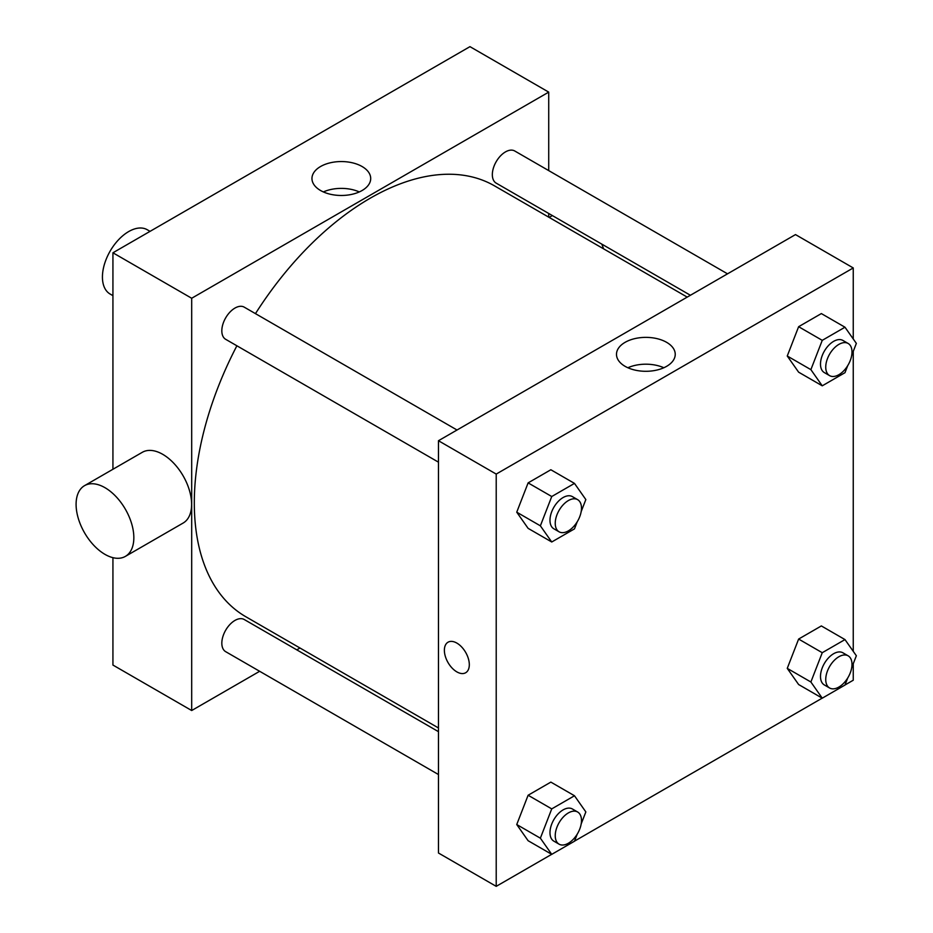 <?xml version="1.0" encoding="UTF-8"?>
<svg xmlns="http://www.w3.org/2000/svg" width="933" height="933" viewBox="0 0 933 933"><rect width="100%" height="100%" fill="white"/><g stroke="black" fill="none" stroke-linecap="round" stroke-linejoin="round"><path stroke-width="1.4" d="M150.05 231.349L147.239 229.728A37.122 21.436 120 0 0 118.631 239.676A37.122 21.436 120 0 0 102.432 277.043A37.122 21.436 120 0 0 110.117 294.035L112.928 295.656M112.928 469.264L112.928 252.785L469.964 46.65L548.721 92.122L548.721 170.599M259.654 671.293L191.685 710.526L112.928 665.054L112.928 557.666M299.971 648.015L296.776 649.858M438.463 462.162L225.669 339.309A18.567 10.718 -60 0 1 225.669 317.873A18.567 10.718 -60 0 1 244.236 307.155L457.03 430.008M438.463 774.53L225.669 651.666A18.567 10.718 -60 0 1 225.669 630.23A18.567 10.718 -60 0 1 244.236 619.512L438.463 731.659M548.721 213.47L548.721 217.156M191.685 710.526L191.685 298.257L548.721 92.122M690.408 295.271L496.181 183.136A18.567 10.718 -60 0 1 496.181 161.701A18.567 10.718 -60 0 1 514.736 150.983L727.53 273.836M438.463 727.962L245.834 616.748A248.749 143.612 -60 0 1 236.889 345.793M255.455 313.64A248.749 143.612 -60 0 1 494.583 185.9L687.213 297.114M84.553 485.65L142.306 452.307A40.842 23.582 60 0 1 183.148 475.877A40.842 23.582 60 0 1 183.148 523.04L125.384 556.383A40.842 23.582 -120 0 0 125.384 509.231A40.842 23.582 -120 0 0 84.553 485.65A40.842 23.582 -120 0 0 78.29 518.375A40.842 23.582 -120 0 0 104.963 554.365A40.842 23.582 -120 0 0 125.384 556.383M191.685 298.257L112.928 252.785M362.097 166.529A29.366 16.957 180 0 1 370.704 178.518A29.366 16.957 180 0 1 341.326 195.475A29.366 16.957 180 0 1 311.96 178.518A29.366 16.957 180 0 1 330.084 162.843A29.366 16.957 180 0 1 362.097 166.529M359.298 191.93A29.366 16.957 0 0 0 323.354 191.93M601.773 244.096A40.842 23.582 60 0 1 603.558 248.819M551.695 854.325L496.216 886.35L438.463 853.007L438.463 440.726L795.499 234.591L853.252 267.946L853.252 338.982M853.252 663.736L853.252 680.215L845.018 684.974M822.195 698.141L574.506 841.146M798.625 372.174L787.254 356.009L798.625 326.702L821.355 313.581L798.625 326.702L787.254 356.009L798.625 372.174L822.253 385.819L810.882 369.643L822.253 340.347L844.983 327.215L856.354 343.391L851.689 355.426M528.113 840.715L516.742 824.539L528.113 795.243L550.855 782.111L528.113 795.243L516.742 824.539L528.113 840.715L551.741 854.348L540.37 838.184L551.741 808.888L574.483 795.756L585.842 811.932L581.177 823.956M853.252 351.379L853.252 651.339M496.216 886.35L496.216 474.081L853.252 267.946M798.625 684.53L787.254 668.366L798.625 639.058L821.355 625.938L798.625 639.058L787.254 668.366L798.625 684.53L822.253 698.176L810.882 682L822.253 652.703L844.983 639.583L856.354 655.747L851.689 667.783M528.113 528.358L516.742 512.182L528.113 482.886L550.855 469.754L528.113 482.886L516.742 512.182L528.113 528.358L551.741 541.991L540.37 525.827L551.741 496.519L574.483 483.399L585.842 499.575L581.177 511.599M496.216 474.081L438.463 440.726M625.087 366.331A29.366 16.957 180 0 1 616.491 354.33A29.366 16.957 180 0 1 645.858 337.373A29.366 16.957 180 0 1 675.235 354.33A29.366 16.957 180 0 1 657.1 370.004A29.366 16.957 180 0 1 625.087 366.331M469.311 664.681A17.634 10.181 60 0 1 465.66 672.751A17.634 10.181 60 0 1 448.027 662.57A17.634 10.181 60 0 1 448.027 642.207A17.634 10.181 60 0 1 461.613 646.931A17.634 10.181 60 0 1 469.311 664.681M465.66 672.751A17.634 10.181 60 0 1 448.027 662.57A17.634 10.181 60 0 1 448.027 642.207M627.886 367.742A29.366 16.957 180 0 1 663.841 367.742M577.224 521.792L574.483 528.871L551.741 541.991M577.644 499.656L572.395 496.624A18.567 10.718 120 0 0 558.086 501.592A18.567 10.718 120 0 0 549.98 520.276A18.567 10.718 120 0 0 553.829 528.778L559.077 531.798A18.567 10.718 120 0 0 577.644 521.081A18.567 10.718 120 0 0 577.644 499.656A18.567 10.718 120 0 0 563.334 504.625A18.567 10.718 120 0 0 555.24 523.308A18.567 10.718 120 0 0 559.077 531.798M540.37 525.827L516.742 512.182M551.741 496.519L528.113 482.886M574.483 483.399L550.855 469.754M847.735 365.608L844.983 372.687L822.253 385.819M848.155 343.472L842.907 340.44A18.567 10.718 120 0 0 828.597 345.42A18.567 10.718 120 0 0 820.492 364.103A18.567 10.718 120 0 0 824.34 372.594L829.589 375.626A18.567 10.718 120 0 0 848.155 364.908A18.567 10.718 120 0 0 848.155 343.472A18.567 10.718 120 0 0 833.845 348.452A18.567 10.718 120 0 0 825.74 367.124A18.567 10.718 120 0 0 829.589 375.626M810.882 369.643L787.254 356.009M822.253 340.347L798.625 326.702M844.983 327.215L821.355 313.581M577.224 834.149L574.483 841.228L551.741 854.348M577.644 812.013L572.395 808.981A18.567 10.718 120 0 0 558.086 813.949A18.567 10.718 120 0 0 549.98 832.633A18.567 10.718 120 0 0 553.829 841.134L559.077 844.167A18.567 10.718 120 0 0 577.644 833.449A18.567 10.718 120 0 0 577.644 812.013A18.567 10.718 120 0 0 563.334 816.981A18.567 10.718 120 0 0 555.24 835.665A18.567 10.718 120 0 0 559.077 844.167M540.37 838.184L516.742 824.539M551.741 808.888L528.113 795.243M574.483 795.756L550.855 782.111M847.735 677.976L844.983 685.055L822.253 698.176M848.155 655.829L842.907 652.797A18.567 10.718 120 0 0 828.597 657.777A18.567 10.718 120 0 0 820.492 676.46A18.567 10.718 120 0 0 824.34 684.95L829.589 687.983A18.567 10.718 120 0 0 848.155 677.265A18.567 10.718 120 0 0 848.155 655.829A18.567 10.718 120 0 0 833.845 660.809A18.567 10.718 120 0 0 825.74 679.492A18.567 10.718 120 0 0 829.589 687.983M810.882 682L787.254 668.366M822.253 652.703L798.625 639.058M844.983 639.583L821.355 625.938M552.348 215.57L549.152 217.412"/></g></svg>
